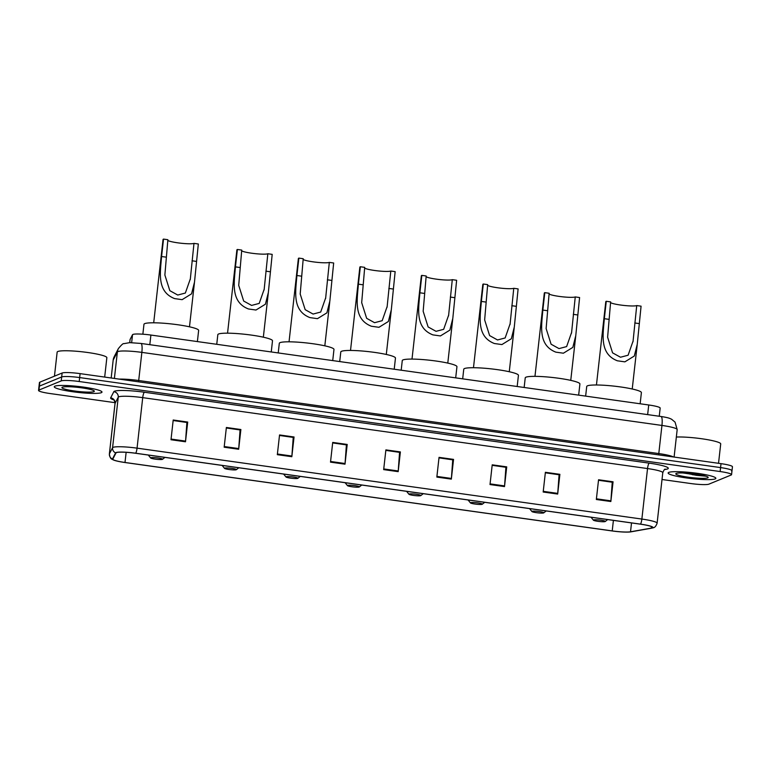 <?xml version="1.0" encoding="UTF-8"?>
<svg xmlns="http://www.w3.org/2000/svg" width="771" height="771" viewBox="0 0 771 771"><rect width="100%" height="100%" fill="white"/><g stroke="black" fill="none" stroke-linecap="round" stroke-linejoin="round"><path stroke-width="1.16" d="M130.077 339.491L129.721 342.642L130.048 339.577A15.006 1.85 6.4 0 1 130.077 339.491L132.535 334.72A15.006 1.85 6.4 0 1 132.92 334.441A15.006 1.85 6.4 0 1 150.894 335.048L648.729 404.977A15.006 1.85 6.4 0 1 660.169 408.081L659.253 416.244M683.819 472.989A20.007 2.477 -173.6 0 0 686.248 473.384A20.007 2.477 -173.6 0 1 683.819 472.989M731.602 471.062A15.006 1.85 -173.6 0 0 732.007 470.695L732.45 466.754A15.006 1.85 -173.6 0 0 721.02 463.65L80.097 373.627A15.006 1.85 -173.6 0 0 62.114 373.019L39.841 382.175A15.006 1.85 -173.6 0 0 39.437 382.532L38.993 386.483A15.006 1.85 -173.6 0 1 39.398 386.117A15.006 1.85 -173.6 0 0 38.993 386.483L38.55 390.425A15.006 1.85 -173.6 0 0 49.98 393.528L115.043 402.674M662.01 479.495L690.903 483.552A15.006 1.85 -173.6 0 0 708.886 484.159L731.159 475.003A15.006 1.85 -173.6 0 0 731.563 474.647A15.006 1.85 -173.6 0 0 720.133 471.544L79.211 381.52A15.006 1.85 -173.6 0 0 61.227 380.913L61.67 376.961L39.398 386.117L61.67 376.961A15.006 1.85 -173.6 0 1 79.654 377.568A15.006 1.85 -173.6 0 0 61.67 376.961L62.114 373.019M720.133 471.544L720.577 467.592L79.654 377.568L720.577 467.592A15.006 1.85 -173.6 0 1 732.007 470.695A15.006 1.85 -173.6 0 0 720.577 467.592L721.02 463.65M54.924 386.165A24.007 2.968 -173.6 0 0 54.269 386.743A24.007 2.968 -173.6 0 0 75.163 392.063A24.007 2.968 -173.6 0 0 101.329 392.68A24.007 2.968 -173.6 0 0 101.984 392.102A24.007 2.968 -173.6 0 0 81.1 386.791A24.007 2.968 -173.6 0 0 54.924 386.165A24.007 2.968 -173.6 0 0 54.269 386.743A24.007 2.968 -173.6 0 0 75.163 392.063A24.007 2.968 -173.6 0 0 101.329 392.68A24.007 2.968 -173.6 0 0 101.984 392.102A24.007 2.968 -173.6 0 0 81.1 386.791A24.007 2.968 -173.6 0 0 54.924 386.165M668.785 472.392A24.007 2.968 -173.6 0 0 668.129 472.97A24.007 2.968 -173.6 0 0 689.014 478.28A24.007 2.968 -173.6 0 0 715.189 478.907A24.007 2.968 -173.6 0 0 715.845 478.319A24.007 2.968 -173.6 0 0 694.95 473.009A24.007 2.968 -173.6 0 0 668.785 472.392A24.007 2.968 -173.6 0 0 668.129 472.97A24.007 2.968 -173.6 0 0 689.014 478.28A24.007 2.968 -173.6 0 0 715.189 478.907A24.007 2.968 -173.6 0 0 715.845 478.319A24.007 2.968 -173.6 0 0 694.95 473.009A24.007 2.968 -173.6 0 0 668.785 472.392M692.348 474.676A24.007 2.968 -173.6 0 0 703.894 475.582A24.007 2.968 -173.6 0 1 692.348 474.676M116.421 452.625A16.008 1.976 6.4 0 1 135.6 453.271L640.412 524.174A16.008 1.976 6.4 0 1 652.603 527.489A16.008 1.976 6.4 0 1 651.283 528.106L630.524 531.788A16.008 1.976 6.4 0 1 612.222 530.911L124.998 462.475A16.008 1.976 6.4 0 1 112.807 459.169A16.008 1.976 6.4 0 1 112.836 459.073L116.007 452.924A16.008 1.976 6.4 0 1 116.421 452.625M116.035 452.567A16.403 2.024 -173.6 0 0 115.611 452.876L112.441 459.024A16.403 2.024 -173.6 0 0 113.877 460.152A16.403 2.024 -173.6 0 0 124.912 462.513L612.126 530.949A16.403 2.024 -173.6 0 0 630.582 531.903A16.403 2.024 -173.6 0 0 630.89 531.845L651.649 528.164A16.403 2.024 -173.6 0 0 640.499 524.135L135.696 453.232A16.403 2.024 -173.6 0 0 116.035 452.567M613.061 481.798L598.498 480.266L612.241 482.222L610.902 500.842A4 0.877 98 0 1 610.844 501.526L613.061 481.798L598.556 479.764L596.34 499.492L610.844 501.526M559.891 474.329L545.328 472.796L559.081 474.753L557.741 493.382A4 0.877 98 0 1 557.674 494.057L559.891 474.329L545.386 472.295L543.179 492.023L557.674 494.057M506.72 466.86L492.158 465.327L505.911 467.293L504.571 485.913A4 0.877 98 0 1 504.504 486.588L506.72 466.86L492.216 464.826L490.009 484.554L504.504 486.588M453.55 459.391L438.998 457.858L452.741 459.824L451.401 478.444A4 0.877 98 0 1 451.334 479.119L453.55 459.391L439.046 457.357L436.839 477.085L451.334 479.119M187.71 422.055L173.147 420.523L186.9 422.479L185.56 441.099A4 0.877 98 0 1 185.493 441.783L187.71 422.055L173.205 420.012L170.998 439.74L185.493 441.783M240.88 429.524L226.317 427.982L240.07 429.948L238.731 448.568A4 0.877 98 0 1 238.663 449.252L240.88 429.524L226.375 427.481L224.159 447.209L238.663 449.252M294.05 436.984L279.488 435.451L293.231 437.417L291.891 456.037A4 0.877 98 0 1 291.833 456.711L294.05 436.984L279.545 434.95L277.329 454.678L291.833 456.711M347.21 444.453L332.658 442.92L346.401 444.886L345.061 463.506A4 0.877 98 0 1 345.003 464.181L347.21 444.453L332.715 442.419L330.499 462.147L345.003 464.181M400.38 451.922L385.828 450.389L399.571 452.355L398.231 470.975A4 0.877 98 0 1 398.173 471.65L400.38 451.922L385.885 449.888L383.669 469.616L398.173 471.65M61.227 380.913L38.964 390.059A15.006 1.85 -173.6 0 0 38.55 390.425M104.683 377.077L106.851 357.686A25.009 3.094 -173.6 0 0 85.089 352.154A25.009 3.094 -173.6 0 0 57.835 351.509A25.009 3.094 -173.6 0 0 57.15 352.116L54.452 376.171M62.374 387.206A16.307 2.014 -173.6 0 0 62.075 387.37A16.307 2.014 -173.6 0 0 75.115 391.08A16.307 2.014 -173.6 0 0 93.889 391.639A16.307 2.014 -173.6 0 0 94.235 390.974A16.307 2.014 -173.6 0 0 79.134 387.514A16.307 2.014 -173.6 0 0 62.374 387.206M167.799 240.436A13.502 1.667 -173.6 0 0 180.742 243.202A13.502 1.667 -173.6 0 0 193.984 243.376L198.33 243.993L194.504 282.099L191.565 293.828L182.129 299.659L174.593 298.599C156.735 291.621 160.233 272.934 161.582 256.512L163.529 239.097A18.003 2.226 -173.6 0 0 163.038 239.54L153.699 322.798M163.529 239.097L167.876 239.714L164.869 275.006L169.832 290.667L177.744 295.042L185.358 293.038L190.341 278.842L193.984 243.376M162.392 459.371A6.004 0.742 -173.6 0 0 162.498 459.314A6.004 0.742 -173.6 0 0 157.698 457.945A6.004 0.742 -173.6 0 0 150.788 457.743A6.004 0.742 -173.6 0 0 150.663 457.984A6.004 0.742 -173.6 0 0 156.214 459.265A6.004 0.742 -173.6 0 0 162.392 459.371M197.386 341.582L198.639 330.431A27.505 3.402 -173.6 0 0 174.709 324.34A27.505 3.402 -173.6 0 0 144.717 323.627A27.505 3.402 -173.6 0 0 143.965 324.302L142.857 334.2M241.651 250.816A13.502 1.667 -173.6 0 0 254.603 253.582A13.502 1.667 -173.6 0 0 267.836 253.755L272.192 254.363L268.356 292.469L265.417 304.198L255.982 310.029L248.455 308.969C230.596 301.991 234.085 283.314 235.434 266.882L237.391 249.476A18.003 2.226 -173.6 0 0 236.89 249.91L227.551 333.178M237.391 249.476L241.737 250.083L238.721 285.386L243.684 301.047L251.597 305.412L259.22 303.408L264.193 289.212L267.836 253.755M236.244 469.751A6.004 0.742 -173.6 0 0 236.35 469.684A6.004 0.742 -173.6 0 0 231.551 468.325A6.004 0.742 -173.6 0 0 224.64 468.122A6.004 0.742 -173.6 0 0 224.515 468.363A6.004 0.742 -173.6 0 0 230.076 469.635A6.004 0.742 -173.6 0 0 236.244 469.751M271.247 351.952L272.5 340.801A27.505 3.402 -173.6 0 0 248.561 334.72A27.505 3.402 -173.6 0 0 218.579 334.007A27.505 3.402 -173.6 0 0 217.827 334.672L216.747 344.3M303.138 259.451A13.502 1.667 -173.6 0 0 316.081 262.217A13.502 1.667 -173.6 0 0 329.323 262.391L333.67 262.998L329.843 301.104L326.904 312.843L317.459 318.664L309.932 317.604C292.074 310.626 295.563 291.949 296.912 275.517L298.869 258.112A18.003 2.226 -173.6 0 0 298.377 258.545L289.038 341.813M298.869 258.112L303.215 258.719L300.198 294.021L305.171 309.682L313.084 314.057L320.697 312.053L325.68 297.847L329.323 262.391M297.731 478.386A6.004 0.742 -173.6 0 0 297.837 478.328A6.004 0.742 -173.6 0 0 293.038 476.96A6.004 0.742 -173.6 0 0 286.128 476.757A6.004 0.742 -173.6 0 0 286.002 476.998A6.004 0.742 -173.6 0 0 291.554 478.271A6.004 0.742 -173.6 0 0 297.731 478.386M332.725 360.587L333.978 349.436A27.505 3.402 -173.6 0 0 310.038 343.355A27.505 3.402 -173.6 0 0 280.056 342.642A27.505 3.402 -173.6 0 0 279.304 343.307L278.225 352.935M364.616 268.086A13.502 1.667 -173.6 0 0 377.568 270.852A13.502 1.667 -173.6 0 0 390.801 271.026L395.147 271.633L391.321 309.74L388.382 321.478L378.947 327.299L371.42 326.249C353.561 319.261 357.05 300.584 358.399 284.152L360.346 266.747A18.003 2.226 -173.6 0 0 359.855 267.18L350.516 350.448M360.346 266.747L364.702 267.354L361.686 302.656L366.649 318.317L374.561 322.692L382.185 320.688L387.158 306.482L390.801 271.026M359.209 487.021A6.004 0.742 -173.6 0 0 359.315 486.964A6.004 0.742 -173.6 0 0 354.515 485.595A6.004 0.742 -173.6 0 0 347.605 485.393A6.004 0.742 -173.6 0 0 347.48 485.634A6.004 0.742 -173.6 0 0 353.041 486.906A6.004 0.742 -173.6 0 0 359.209 487.021M394.212 369.222L395.465 358.072A27.505 3.402 -173.6 0 0 371.526 351.99A27.505 3.402 -173.6 0 0 341.543 351.277A27.505 3.402 -173.6 0 0 340.792 351.942L339.712 361.57M426.103 276.722A13.502 1.667 -173.6 0 0 439.046 279.488A13.502 1.667 -173.6 0 0 452.288 279.661L456.634 280.268L452.808 318.375L449.869 330.113L440.424 335.934L432.897 334.884C415.039 327.897 418.528 309.219 419.877 292.787L421.833 275.382A18.003 2.226 -173.6 0 0 421.342 275.816L412.003 359.084M421.833 275.382L426.18 275.989L423.163 311.291L428.127 326.952L436.049 331.328L443.662 329.323L448.645 315.117L452.288 279.661M420.696 495.657A6.004 0.742 -173.6 0 0 420.802 495.599A6.004 0.742 -173.6 0 0 416.003 494.23A6.004 0.742 -173.6 0 0 409.093 494.028A6.004 0.742 -173.6 0 0 408.967 494.269A6.004 0.742 -173.6 0 0 414.519 495.541A6.004 0.742 -173.6 0 0 420.696 495.657M455.69 377.857L456.943 366.707A27.505 3.402 -173.6 0 0 433.003 360.626A27.505 3.402 -173.6 0 0 403.021 359.912A27.505 3.402 -173.6 0 0 402.269 360.577L401.19 370.205M487.58 285.357A13.502 1.667 -173.6 0 0 500.533 288.123A13.502 1.667 -173.6 0 0 513.765 288.296L518.112 288.903L514.286 327.01L511.346 338.748L501.911 344.57L494.384 343.519C476.526 336.532 480.015 317.854 481.364 301.422L483.311 284.017A18.003 2.226 -173.6 0 0 482.819 284.451L473.481 367.719M483.311 284.017L487.667 284.624L484.651 319.926L489.614 335.587L497.526 339.963L505.15 337.958L510.123 323.762L513.765 288.296M482.174 504.292A6.004 0.742 -173.6 0 0 482.28 504.234A6.004 0.742 -173.6 0 0 477.48 502.865A6.004 0.742 -173.6 0 0 470.57 502.663A6.004 0.742 -173.6 0 0 470.445 502.904A6.004 0.742 -173.6 0 0 476.006 504.176A6.004 0.742 -173.6 0 0 482.174 504.292M517.177 386.493L518.43 375.352A27.505 3.402 -173.6 0 0 494.49 369.261A27.505 3.402 -173.6 0 0 464.508 368.548A27.505 3.402 -173.6 0 0 463.756 369.213L462.677 378.84M549.068 293.992A13.502 1.667 -173.6 0 0 562.011 296.758A13.502 1.667 -173.6 0 0 575.253 296.931L579.599 297.539L575.773 335.645L572.834 347.384L563.389 353.205L555.862 352.154C538.004 345.167 541.493 326.49 542.842 310.058L544.798 292.652A18.003 2.226 -173.6 0 0 544.307 293.096L534.968 376.354M544.798 292.652L549.145 293.269L546.128 328.562L551.092 344.223L559.014 348.598L566.627 346.593L571.61 332.397L575.253 296.931M543.651 512.927A6.004 0.742 -173.6 0 0 543.767 512.869A6.004 0.742 -173.6 0 0 538.968 511.501A6.004 0.742 -173.6 0 0 532.057 511.298A6.004 0.742 -173.6 0 0 531.932 511.539A6.004 0.742 -173.6 0 0 537.483 512.811A6.004 0.742 -173.6 0 0 543.651 512.927M578.655 395.137L579.908 383.987A27.505 3.402 -173.6 0 0 555.968 377.896A27.505 3.402 -173.6 0 0 525.986 377.183A27.505 3.402 -173.6 0 0 525.234 377.848L524.155 387.476M610.545 302.627A13.502 1.667 -173.6 0 0 623.498 305.393A13.502 1.667 -173.6 0 0 636.73 305.567L641.077 306.174L637.251 344.28L634.311 356.019L624.876 361.85L617.349 360.789C599.491 353.812 602.98 335.125 604.329 318.693L606.276 301.288A18.003 2.226 -173.6 0 0 605.784 301.731L596.446 384.989M606.276 301.288L610.632 301.904L607.615 337.197L612.579 352.858L620.491 357.233L628.105 355.229L633.087 341.033L636.73 305.567M605.139 521.562A6.004 0.742 -173.6 0 0 605.245 521.504A6.004 0.742 -173.6 0 0 600.445 520.136A6.004 0.742 -173.6 0 0 593.535 519.933A6.004 0.742 -173.6 0 0 593.41 520.174A6.004 0.742 -173.6 0 0 598.971 521.456A6.004 0.742 -173.6 0 0 605.139 521.562M640.142 403.773L641.395 392.622A27.505 3.402 -173.6 0 0 617.455 386.531A27.505 3.402 -173.6 0 0 587.473 385.818A27.505 3.402 -173.6 0 0 586.721 386.483L585.642 396.111M718.533 463.304L720.712 443.913A25.009 3.094 -173.6 0 0 704.164 439.113A25.009 3.094 -173.6 0 0 676.35 437.041M676.225 473.433A16.307 2.014 -173.6 0 0 675.936 473.596A16.307 2.014 -173.6 0 0 688.966 477.307A16.307 2.014 -173.6 0 0 707.749 477.856A16.307 2.014 -173.6 0 0 708.096 477.201A16.307 2.014 -173.6 0 0 692.994 473.731A16.307 2.014 -173.6 0 0 676.225 473.433M682.961 472.97L705.744 476.227M702.4 475.244L689.9 473.404M706.053 476.199L696.435 475.331L684.908 473.037M131.648 342.642L132.535 334.72M149.815 344.685L150.894 335.048M647.65 414.615L648.729 404.977M138.645 381.847A2.496 0.549 98 0 1 138.703 380.508L658.791 453.56L661.942 425.438A10.004 2.178 -82 0 0 661.017 416.494C669.074 417.776 669.556 418.335 671.57 419.231L675.049 422.123L677.179 429.582A20.007 2.477 -173.6 0 0 661.942 425.438L141.854 352.386A20.007 2.477 -173.6 0 0 117.886 351.586A20.007 2.477 -173.6 0 0 117.375 351.952L114.397 378.445M119.197 379.12A20.007 2.477 6.4 0 1 138.703 380.508L141.854 352.386A10.004 2.178 -82 0 0 140.929 343.442L661.017 416.494M39.841 382.175L38.964 390.059M80.097 373.627L79.211 381.52M114.224 356.655L118.406 348.54A10.004 9.917 27.3 0 0 117.375 351.952L113.183 360.067L111.178 377.992L113.154 360.182L114.224 356.655A10.004 9.917 27.3 0 0 113.183 360.067A20.007 2.477 -173.6 0 0 113.154 360.182M658.733 454.9A2.496 0.549 98 0 1 658.791 453.56A20.007 2.477 6.4 0 1 673.391 456.962M113.886 399.937A25.009 3.094 6.4 0 1 110.658 397.846L113.829 391.697A25.009 3.094 6.4 0 1 144.437 392.237L649.249 463.149A5.002 1.089 -82 0 0 647.534 468.556L142.722 397.643A20.007 2.477 -173.6 0 0 118.753 396.843A20.007 2.477 -173.6 0 0 118.242 397.21L115.062 403.368A20.007 2.477 -173.6 0 0 115.024 403.484C114.474 400.592 113.925 399.282 113.404 399.532L114.098 399.841M649.249 463.149A25.009 3.094 6.4 0 1 667.619 468.922A25.009 3.094 6.4 0 1 666.24 469.288L664.535 469.587M662.781 472.69A20.007 2.477 -173.6 0 0 647.534 468.556L641.867 519.056A20.007 2.477 6.4 0 1 657.114 523.201L662.781 472.69C663.898 470.05 664.698 468.893 665.161 469.231L664.814 469.298M113.877 460.152C112.094 458.957 110.214 459.853 109.366 453.984A20.007 2.477 6.4 0 1 109.395 453.868L112.576 447.72A20.007 2.477 6.4 0 1 113.086 447.344A20.007 2.477 6.4 0 1 137.055 448.153A5.002 1.089 98 0 1 135.696 453.232M115.611 452.876A5.002 4.954 27.3 0 1 112.576 447.72L118.242 397.21A5.002 4.954 -152.7 0 0 113.829 391.697M110.658 397.846A5.002 4.954 -152.7 0 1 115.062 403.368L109.395 453.868A5.002 4.954 27.3 0 0 112.441 459.024M651.649 528.164A5.002 4.578 79.9 0 0 651.784 528.145C653.085 527.47 655.08 528.704 657.114 523.201M640.499 524.135A5.002 1.089 -82 0 0 641.867 519.056L137.055 448.153L142.722 397.643A5.002 1.089 -82 0 1 144.437 392.237M665.113 469.25A5.002 4.578 -100.1 0 1 666.24 469.288M612.222 530.911L613.398 520.386M630.524 531.788L631.516 522.931M651.283 528.106L651.456 526.593M124.998 462.475L126.145 452.307M398.231 470.975L383.746 468.941M345.061 463.506L330.576 461.472M291.891 456.037L277.406 454.003M238.731 448.568L224.236 446.534M185.56 441.099L171.066 439.065M451.401 478.444L436.916 476.411M504.571 485.913L490.086 483.87M557.741 493.382L543.247 491.339M610.902 500.842L596.417 498.808M174.593 298.599L182.129 299.659M192.027 260.781L196.383 261.398M161.582 256.512L165.929 257.119M248.455 308.969L255.982 310.029M265.889 271.161L270.236 271.768M235.434 266.882L239.781 267.489M309.932 317.604L317.459 318.664M327.367 279.796L331.713 280.403M296.912 275.517L301.268 276.134M371.42 326.249L378.947 327.299M388.844 288.431L393.2 289.038M358.399 284.152L362.746 284.769M432.897 334.884L440.424 335.934M450.331 297.066L454.678 297.673M419.877 292.787L424.233 293.404M494.384 343.519L501.911 344.57M511.809 305.702L516.165 306.318M481.364 301.422L485.711 302.039M555.862 352.154L563.389 353.205M573.296 314.337L577.643 314.954M542.842 310.058L547.198 310.674M617.349 360.789L624.876 361.85M634.774 322.972L639.13 323.589M604.329 318.693L608.676 319.31M698.401 474.801A20.509 2.535 -173.6 0 0 701.032 474.965M118.406 348.54C121.49 344.839 123.273 343.22 123.746 343.683L129.74 342.642L140.929 343.442M677.179 429.582L674.105 457.058M630.582 531.903L651.784 528.145M731.563 474.647L732.007 470.695M109.366 453.984L115.024 403.484M194.427 282.764L189.483 326.817M162.498 459.314L164.946 457.386M150.663 457.984L148.283 455.054M190.341 278.842L190.244 279.622M268.279 293.144L263.345 337.187M236.35 469.684L238.798 467.766M224.515 468.363L222.135 465.424M264.193 289.212L264.106 289.992M329.766 301.779L324.822 345.822M297.837 478.328L300.285 476.401M286.002 476.998L283.612 474.059M325.67 297.847L325.584 298.628M391.244 310.414L386.3 354.458M359.315 486.964L361.763 485.036M347.48 485.634L345.1 482.694M387.158 306.482L387.071 307.263M452.731 319.049L447.787 363.102M420.802 495.599L423.25 493.671M408.967 494.269L406.577 491.329M448.635 315.117L448.549 315.898M514.209 327.685L509.265 371.738M482.28 504.234L484.728 502.307M470.445 502.904L468.064 499.965M510.123 323.762L510.036 324.533M575.696 336.32L570.752 380.373M543.767 512.869L546.215 510.942M531.932 511.539L529.542 508.6M571.6 332.397L571.513 333.168M637.174 344.955L632.23 389.008M605.245 521.504L607.693 519.577M593.41 520.174L591.029 517.235M633.087 341.033L633.001 341.804"/></g></svg>
